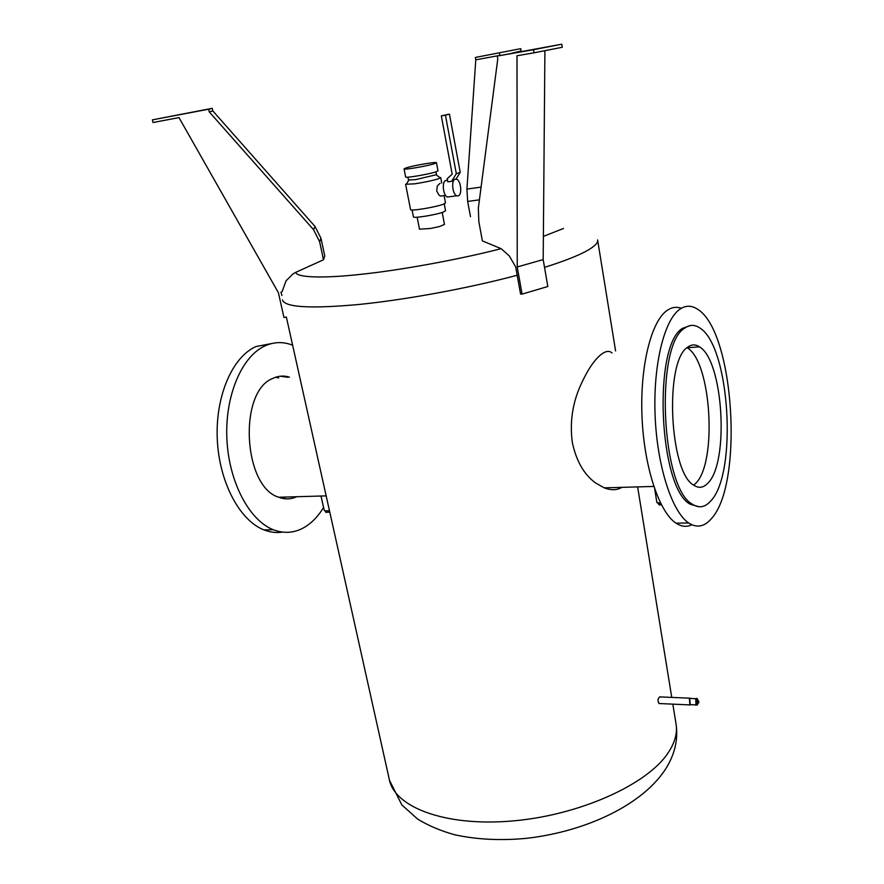 <?xml version="1.0" encoding="UTF-8"?>
<svg xmlns="http://www.w3.org/2000/svg" width="884" height="884" viewBox="0 0 884 884"><rect width="100%" height="100%" fill="white"/><g stroke="black" fill="none" stroke-linecap="round" stroke-linejoin="round"><path stroke-width="1.33" d="M446.564 180.391L445.834 180.502C441.691 181.474 443.006 195.497 447.381 197.044L449.636 196.734M455.172 179.176C451.061 180.148 452.376 194.215 456.719 195.773L458.277 195.861C462.354 194.789 461.039 180.844 456.697 179.275L455.172 179.176M451.669 181.297L456.31 173.684L445.437 115.185L441.315 115.87L452.188 174.159L447.227 178.723L447.812 181.839L451.669 181.297L455.039 179.187M441.315 115.87L449.437 114.113L460.221 172.347L456.089 179.087M460.221 172.347L456.31 173.684M449.437 114.113L445.437 115.185M407.911 177.165L408.463 179.982L415.668 179.607L436.475 174.667M440.552 177.474L438.641 178.723C432.596 180.601 424.596 182.303 414.629 183.828L405.612 184.27M405.612 184.303L410.552 209.563C409.745 211.453 436.022 207.154 443.459 204.182L445.492 202.922M442.42 195.828L440.563 196.082L438.972 195.099L436.718 190.966L437.26 186.049L440.055 183.297M412.066 209.972L413.414 216.856C412.684 218.668 436.84 214.757 443.669 211.939L445.547 210.746M406.132 167.894C413.325 165.507 437.138 161.452 436.464 162.733L434.519 163.662C427.547 166.037 403.203 170.181 404.043 168.866L406.132 167.894M404.043 168.888L405.623 176.955C404.806 178.358 429.116 174.247 436.066 171.805L437.989 170.811M660.679 503.383L656.834 502.355L654.746 489.217M657.353 502.952L660.757 503.515M661.409 504.808L659.066 504.863L658.061 503.195M658.834 503.449L659.066 504.863M329.765 512.068L325.831 512.377L325.555 511.162M328.793 510.941L329.091 512.311M329.478 510.786L324.649 510.864M324.041 509.626L325.08 510.996L329.456 510.654M612.026 352.948C609.485 350.672 606.203 350.915 602.192 353.688C594.589 359.136 587.053 370.44 579.584 387.601C572.191 405.115 569.782 423.425 572.335 442.553C576.368 461.282 584.202 474.796 595.816 483.106L604.291 487.858C611.187 490.487 617.021 490.311 621.795 487.36M289.444 377.159C283.797 375.391 278.239 375.811 272.769 378.418C238.172 391.502 243.045 486.907 278.769 497.25L326.163 495.88M282.427 532.113C276.305 533.052 270.139 532.312 263.918 529.881L273.3 529.726C249.189 520.389 228.68 481.703 226.868 438.508C224.923 395.303 242.039 355.909 265.333 345.732C273.941 341.964 282.604 341.622 291.333 344.705L292.615 345.191M323.566 507.504C318.66 515.527 312.947 521.726 306.416 526.102C295.985 532.93 284.946 534.135 273.3 529.726M271.963 343.478L255.973 346.561C232.547 356.716 215.331 395.977 217.265 439.005C219.077 482.045 239.674 520.577 263.918 529.881M278.681 377.965L275.642 377.236M693.73 485.172L695.443 483.603C717.543 463.282 711.454 361.324 687.155 347.777L687.067 347.721M687.597 347.279C664.26 361.136 669.398 472.874 693.885 485.283C698.802 488.498 703.432 487.824 707.775 483.239C729.466 462.851 723.41 360.495 699.509 346.848C695.454 344.163 691.476 344.307 687.597 347.279M710.449 501.294C704.857 507.438 698.846 508.411 692.415 504.212C661.066 488.565 654.746 344.539 684.757 328.13C689.608 324.583 694.559 324.483 699.598 327.82C729.985 345.478 737.797 474.288 710.449 501.294M690.36 325.555L682.647 328.307C652.547 344.705 658.867 488.62 690.305 504.256L699.134 506.775M711.034 519.041C704.139 526.853 696.68 528.157 688.669 522.963C672.083 511.991 657.177 466.531 655.121 415.955C652.978 365.379 664.105 320.03 679.807 309.267C685.619 305.267 691.498 305.234 697.465 309.168C734.372 330.892 743.941 485.106 711.034 519.041M681.31 308.295C676.514 306.516 671.807 307.212 667.199 310.372C651.21 321.135 639.861 366.296 642.005 416.651C644.049 466.995 659.166 512.245 676.028 523.173C681.454 526.731 686.724 527.262 691.829 524.764M417.16 217.221L419.48 229.166L430.63 228.481L439.801 226.448L444.475 224.448L442.199 212.458M152.402 119.859L212.237 108.312L212.823 110.92L315.013 226.47L320.98 238.271L324.771 256.017L323.478 259.774L319.621 241.697L313.533 229.663L209.254 111.881L208.646 109.218L152.402 119.859L153.031 122.511L178.988 117.605L278.427 292.759L283.952 317.511L286.35 317.058M212.237 108.312L208.646 109.218M212.823 110.92L209.254 111.881M517.239 266.957L516.996 55.747L534.091 52.797L533.571 49.692L497.228 56.068L497.758 59.062L478.343 208.116L478.841 221.652L482.377 240.901L501.151 248.669L509.239 255.852L515.681 266.891L520.566 294.018L522.068 294.118L517.239 266.957L543.185 259.598L547.826 286.504L522.068 294.118M544.909 50.686L543.185 259.598M534.091 52.797L562.279 47.272L561.771 44.2L533.571 49.692M497.228 56.068L561.771 44.2M281.941 295.477L280.935 292.284L282.084 291.731L285.985 280.913L292.969 273.93L295.753 272.338C296.803 278.018 326.362 278.327 363.423 274.04C399.126 270.239 456.851 260.073 501.151 248.669M323.478 259.774L295.753 272.338M287.897 377.28L280.217 376.219M282.361 498.344L285.875 497.04M470.498 216.702L467.669 201.419L466.918 189.088L475.791 59.825L475.371 57.449L520.742 48.664L475.371 57.449M511.493 53.294L521.14 51.007L520.742 48.664M499.46 52.985L499.88 55.394L475.791 59.825M698.559 702.758L697.211 704.957L695.951 705.233L695.774 698.691L690.503 698.459L689.763 698.725L690.227 704.714M659.409 703.542L658.083 701.741L658.072 699.145L659.574 696.89L689.542 698.161M296.637 496.731C290.858 499.405 284.902 499.582 278.769 497.25M698.736 702.681L698.691 701.078L698.736 702.681M697.962 701.122L697.929 702.647M697.697 699.531L696.382 699.697L696.504 704.172L697.598 704.216L697.476 699.741L698.592 701.067L697.885 701.045M695.951 705.233L696.227 698.703L697.034 698.415L697.664 699.531M695.774 698.691L696.57 698.382M690.724 704.67L689.885 704.979L689.719 698.404L690.857 698.471M690.095 698.073L689.332 698.393L689.94 705.012M320.98 238.271L319.621 241.697M315.013 226.47L313.533 229.663M543.373 236.393L563.506 228.47M479.415 199.85L467.669 201.419M481.073 187.121L466.918 189.088M282.526 299.908C284.67 307.334 309.997 308.87 358.506 304.516C405.767 299.798 468.896 288.162 517.228 275.233M544.522 267.366C562.633 261.653 576.257 256.404 585.374 251.597C593.871 247.067 597.96 243.299 597.661 240.293L597.606 239.951M286.339 316.969L389.159 778.826C393.778 806.915 444.586 826.772 511.88 821.015C579.108 815.457 647 784.76 667.961 753.102C674.702 743.079 677.431 733.576 676.149 724.604L675.951 723.377M447.381 197.044L456.719 195.773M408.839 180.17L406.684 183.563M436.486 174.689L435.945 171.839M436.254 174.944L439.602 177.341M445.503 202.966L444.155 195.828M441.746 183.054L440.718 177.64M445.547 210.779L444.243 203.861M438 170.844L436.464 162.733M440.563 196.082L445.569 195.397M687.155 347.777L699.509 346.848M690.305 504.256L692.415 504.212M676.028 523.173L688.669 522.963M324.041 509.593L321.002 496.023M604.291 487.858L653.795 486.432M689.398 704.88L658.9 703.52M389.468 780.274L401.855 804.937L417.712 819.136C428.641 825.766 441.039 830.993 454.906 834.816C476.841 839.568 500.653 840.75 526.367 838.352C586.258 831.59 644.248 804.296 666.812 767.102C675.022 753.245 678.139 739.079 676.149 724.604L672.834 704.139M671.752 697.41L637.629 486.896M615.596 350.948L597.661 240.293M697.73 702.714L698.537 702.747M689.918 704.636L695.642 704.891"/></g></svg>
